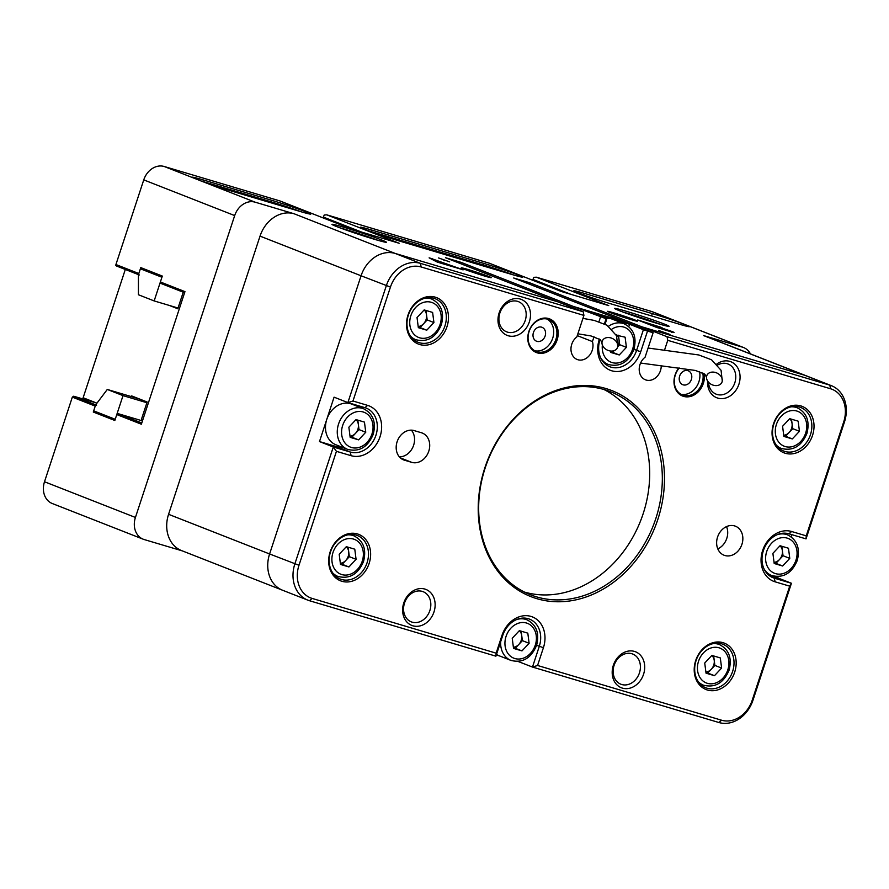 <?xml version="1.0" encoding="UTF-8"?>
<svg xmlns="http://www.w3.org/2000/svg" width="889" height="889" viewBox="0 0 889 889"><rect width="100%" height="100%" fill="white"/><g stroke="black" fill="none" stroke-linecap="round" stroke-linejoin="round"><path stroke-width="1.33" d="M374.669 239.363A28.681 1.156 -161.8 0 1 346.843 230.318A28.681 1.156 -161.8 0 1 331.93 224.372A28.681 1.156 -161.8 0 1 343.687 227.206A28.681 1.156 -161.8 0 1 372.469 236.596A28.681 1.156 -161.8 0 1 386.382 242.286A28.681 1.156 -161.8 0 1 374.669 239.363M377.947 240.33A27.126 1.089 18.2 0 0 344.043 229.018A27.126 1.089 18.2 0 0 339.887 227.806M657.349 323.463A28.681 1.156 -161.8 0 1 629.523 314.406A28.681 1.156 -161.8 0 1 614.61 308.472A28.681 1.156 -161.8 0 1 626.367 311.294A28.681 1.156 -161.8 0 1 655.16 320.685A28.681 1.156 -161.8 0 1 669.073 326.374A28.681 1.156 -161.8 0 1 657.349 323.463M660.627 324.418A27.126 1.089 18.2 0 0 626.723 313.106A27.126 1.089 18.2 0 0 622.567 311.906M658.827 330.53L669.973 334.453L658.827 330.53M467.736 269.411A15.746 0.633 18.2 0 0 461.28 267.845A15.746 0.633 18.2 0 0 469.359 271.078A15.746 0.633 18.2 0 0 484.749 276.09A15.746 0.633 18.2 0 0 491.195 277.679A15.746 0.633 18.2 0 0 483.427 274.523A15.746 0.633 18.2 0 0 467.736 269.411M613.955 312.906A15.746 0.633 18.2 0 0 607.498 311.35A15.746 0.633 18.2 0 0 615.577 314.584A15.746 0.633 18.2 0 0 630.957 319.584A15.746 0.633 18.2 0 0 637.402 321.173A15.746 0.633 18.2 0 0 629.645 318.018A15.746 0.633 18.2 0 0 613.955 312.906M438.521 257.943L449.667 261.866L438.521 257.943M656.171 327.23L667.495 330.708C673.718 332.564 675.307 332.864 672.284 331.597L660.049 327.452C662.705 328.163 662.938 328.085 660.749 327.196L637.713 319.984L656.171 327.23M660.016 327.541L660.049 327.452C662.705 328.163 662.938 328.085 660.749 327.196L660.616 327.597M674.118 332.442L672.151 332.03M432.565 258.877L429.12 257.843L437.31 262.122L463.113 269.789L432.532 258.977M462.047 269.534L463.08 269.889M778.042 576.594L777.631 577.85L791.432 583.273L752.994 700.165A31.182 25.392 -68.6 0 1 718.901 722.513L532.478 667.061L539.29 646.347A23.381 19.047 111.4 0 0 529.555 619.144A23.381 19.047 111.4 0 0 502.73 635.468L495.918 656.182L309.494 600.731A31.182 25.392 -68.6 0 1 307.838 600.153A31.182 25.392 -68.6 0 1 294.859 563.882L333.297 446.989L319.484 441.566L334.075 397.172L347.888 402.595L386.326 285.691A31.182 25.392 -68.6 0 1 420.419 263.355L583.206 311.772L583.917 315.395L421.13 266.967A28.059 22.858 111.4 0 0 390.438 287.08L352.977 401.017L367.602 405.373A26.503 21.58 -68.6 0 1 380.048 436.688A26.503 21.58 -68.6 0 1 351.066 455.679L336.442 451.334L298.982 565.271A28.059 22.858 111.4 0 0 312.15 598.43L496.14 653.159L501.985 635.402A26.503 21.58 -68.6 0 1 530.966 616.41A26.503 21.58 -68.6 0 1 543.412 647.725L537.567 665.483L721.557 720.212A28.059 22.858 111.4 0 0 752.25 700.11L789.71 586.162L775.086 581.817A26.503 21.58 -68.6 0 1 762.64 550.502A26.503 21.58 -68.6 0 1 791.632 531.511L806.245 535.856L843.705 421.919A28.059 22.858 111.4 0 0 830.537 388.76L667.75 340.331L667.039 336.709L829.826 385.137A31.182 25.392 -68.6 0 1 831.482 385.715L806.223 375.791A31.182 25.392 111.4 0 0 804.567 375.225L703.532 335.564L742.526 347.166L685.275 324.685A24.948 1 18.2 0 0 652.304 313.606L584.073 293.303A24.948 1 18.2 0 0 573.85 290.803A24.948 1 18.2 0 0 586.396 295.859A24.948 1 18.2 0 0 611.01 303.882L679.252 324.174A24.948 1 18.2 0 0 689.475 326.674A24.948 1 18.2 0 0 685.275 324.685L651.593 311.472L536.323 277.179L533.822 277.335L532.655 280.224M703.532 335.564A31.182 25.392 -68.6 0 1 705.199 336.131L806.223 375.791A31.182 25.392 111.4 0 0 804.567 375.225L641.78 326.796L641.347 328.108L641.78 326.796L529.299 282.646L528.866 283.958M661.238 366.19A13.091 10.668 -68.6 0 1 660.46 370.657A13.091 10.668 -68.6 0 1 645.436 379.803A13.091 10.668 -68.6 0 1 639.991 364.568A13.091 10.668 -68.6 0 1 645.07 357.234L653.126 332.73L513.698 278.001L529.299 282.646M604.409 323.863L606.098 318.74L573.549 306.505L626.178 322.162L573.549 306.505L573.116 307.816L573.549 306.505L461.058 262.344L460.635 263.655M583.206 311.772L445.467 257.71L461.058 262.344M202.725 181.6L193.046 177.8A26.503 1.067 -161.8 0 1 192.213 177.278A26.503 1.067 -161.8 0 1 203.07 179.889L271.301 200.181A26.503 1.067 -161.8 0 1 297.904 208.859A26.503 1.067 -161.8 0 1 310.761 214.116A26.503 1.067 -161.8 0 1 299.926 211.415L231.696 191.124A26.503 1.067 -161.8 0 1 202.725 181.6L255.143 202.181L294.126 213.771L395.161 253.432L557.948 301.86L395.161 253.432A31.182 25.392 111.4 0 0 361.067 275.779L269.6 553.969A31.182 25.392 111.4 0 0 282.58 590.24A31.182 25.392 111.4 0 0 284.236 590.818M255.143 202.181A18.702 15.235 111.4 0 0 234.685 215.583L143.751 179.889A18.702 15.235 111.4 0 1 164.209 166.487L279.791 200.892M279.479 200.77L351.888 229.195L399.161 243.264L326.752 214.838L489.361 263.233M489.05 263.111L561.459 291.536L608.732 305.605L536.323 277.179M483.316 263.255A26.503 1.067 -161.8 0 1 509.919 271.923A26.503 1.067 -161.8 0 1 522.765 277.179A26.503 1.067 -161.8 0 1 511.942 274.49L399.839 241.141A26.503 1.067 -161.8 0 1 374.136 232.785A26.503 1.067 -161.8 0 1 360.356 227.295A26.503 1.067 -161.8 0 1 371.213 229.907L483.316 263.255L483.672 265.055L371.569 231.718A24.948 1 18.2 0 0 369.246 231.029M182.367 550.902L144.218 539.556A18.702 15.235 111.4 0 1 143.218 539.212A18.702 15.235 111.4 0 1 135.428 517.454L234.685 215.583M750.449 353.9A18.702 15.235 111.4 0 0 743.526 347.51L652.593 311.817A18.702 15.235 111.4 0 0 651.593 311.472M743.526 347.51A18.702 15.235 111.4 0 0 742.526 347.166M361.579 232.073L323.34 217.072L324.252 214.994L326.752 214.838M323.34 217.072L323.074 217.883M181.545 550.58A31.182 25.392 -68.6 0 1 168.566 514.309L269.6 553.969A31.182 25.392 111.4 0 0 282.58 590.24L181.545 550.58M421.13 266.967L420.419 263.355L395.161 253.432A31.182 25.392 111.4 0 0 361.067 275.779L260.033 236.118L168.566 514.309M260.033 236.118A31.182 25.392 -68.6 0 1 294.126 213.771M143.751 179.889L115.926 264.533L138.817 273.523L140.773 267.6L162.32 276.068L160.376 281.98L184.956 291.636L141.373 424.22L116.781 414.563L114.837 420.486L93.289 412.029L95.234 406.106L72.331 397.116L44.506 481.76A18.702 15.235 111.4 0 0 52.284 503.518L89.533 518.143M116.781 414.563A1.245 1.011 -68.6 0 1 118.148 413.674L141.884 420.73M160.898 283.435L184.601 292.737L160.965 283.458A1.245 1.011 -68.6 0 1 160.376 281.98M141.284 269.056L161.954 277.168L141.351 269.078A1.245 1.011 -68.6 0 1 140.773 267.6M138.817 273.523A1.245 1.011 111.4 0 0 139.34 274.968M96.59 405.206A1.245 1.011 111.4 0 0 95.234 406.106M93.289 412.029A1.245 1.011 -68.6 0 1 94.334 411.096M96.601 403.039L73.698 396.216L95.679 404.851M301.382 211.849A24.948 1 18.2 0 0 271.656 201.992L203.425 181.689A24.948 1 18.2 0 0 200.836 180.934M513.398 274.912A24.948 1 18.2 0 0 483.672 265.055L483.372 265.989M116.437 265.978L138.462 274.623L116.503 266L115.926 264.533M116.503 266L115.737 265.378M72.331 397.116L73.698 396.216M451.056 265.622L436.755 261.366L431.265 258.521L451.023 265.733M654.949 326.007L639.902 320.64L658.616 326.563L659.616 327.719M658.616 326.563L654.982 325.885M658.038 327.885L649.281 324.318L656.515 326.474L670.095 330.941L671.628 331.619L671.428 332.219M665.272 330.041L658.082 327.774M670.095 330.941L665.316 329.919M142.418 421.019L141.54 419.008L147.141 401.995L131.661 395.916L131.172 396.561M96.945 403.173L83.133 397.75L125.305 269.467M169.243 305.416L177.789 308.761L183.234 292.203M397.105 441.766A15.591 12.702 111.4 0 0 403.595 459.902A15.591 12.702 111.4 0 0 404.428 460.18L411.74 462.358A15.591 12.702 111.4 0 0 428.609 451.701A15.591 12.702 111.4 0 0 422.297 433.054A15.591 12.702 111.4 0 0 421.464 432.765L414.152 430.587A15.591 12.702 111.4 0 0 397.105 441.766M741.926 544.335A15.591 12.702 111.4 0 0 735.436 526.199A15.591 12.702 111.4 0 0 717.556 537.089A15.591 12.702 111.4 0 0 724.046 555.225A15.591 12.702 111.4 0 0 741.926 544.335M717.801 548.88A15.591 12.702 111.4 0 0 726.78 538.39A15.591 12.702 111.4 0 0 726.535 526.599M484.838 467.858A110.68 90.145 -68.6 0 1 605.887 388.537A110.68 90.145 -68.6 0 1 657.86 519.332A110.68 90.145 -68.6 0 1 536.8 598.653A110.68 90.145 -68.6 0 1 484.838 467.858M655.793 518.631A109.125 88.878 111.4 0 0 610.376 391.682A109.125 88.878 111.4 0 0 485.205 467.892A109.125 88.878 111.4 0 0 530.633 594.841A109.125 88.878 111.4 0 0 655.793 518.631M524.432 592.063A109.125 88.878 111.4 0 0 643.169 513.675A109.125 88.878 111.4 0 0 603.942 389.504M528.866 331.508A18.08 14.724 -68.6 0 1 548.635 318.551A18.08 14.724 -68.6 0 1 557.125 339.92A18.08 14.724 -68.6 0 1 537.356 352.877A18.08 14.724 -68.6 0 1 528.866 331.508M555.892 339.498A17.147 13.968 111.4 0 0 548.757 319.551A17.147 13.968 111.4 0 0 529.088 331.53A17.147 13.968 111.4 0 0 536.223 351.477A17.147 13.968 111.4 0 0 555.892 339.498M704.199 373.769A18.08 14.724 -68.6 0 1 703.343 383.415A18.08 14.724 -68.6 0 1 683.563 396.372A18.08 14.724 -68.6 0 1 675.073 375.002A18.08 14.724 -68.6 0 1 678.929 367.968M679.252 368.002A17.147 13.968 111.4 0 0 675.307 375.025A17.147 13.968 111.4 0 0 682.441 394.972A17.147 13.968 111.4 0 0 702.11 382.992A17.147 13.968 111.4 0 0 702.766 372.969M691.353 379.492A7.479 6.09 111.4 0 0 688.242 370.791A7.479 6.09 111.4 0 0 679.663 376.014A7.479 6.09 111.4 0 0 682.774 384.715A7.479 6.09 111.4 0 0 691.353 379.492M545.135 335.998A7.479 6.09 111.4 0 0 542.023 327.296A7.479 6.09 111.4 0 0 533.444 332.519A7.479 6.09 111.4 0 0 536.556 341.22A7.479 6.09 111.4 0 0 545.135 335.998M534.678 350.722A17.147 13.968 111.4 0 0 552.691 338.242A17.147 13.968 111.4 0 0 547.113 319.04M680.885 394.227A17.147 13.968 111.4 0 0 698.91 381.737A17.147 13.968 111.4 0 0 699.543 371.646M831.482 385.715A31.182 25.392 -68.6 0 1 844.461 421.986L806.034 538.878L788.965 533.811A23.381 19.047 111.4 0 0 763.395 550.569A23.381 19.047 111.4 0 0 773.13 577.772A23.381 19.047 111.4 0 0 774.375 578.194L791.432 583.273L789.71 586.162M499.129 312.917A19.336 15.746 -68.6 0 1 520.265 299.06A19.336 15.746 -68.6 0 1 529.344 321.907A19.336 15.746 -68.6 0 1 508.208 335.753A19.336 15.746 -68.6 0 1 499.129 312.917M525.221 320.518A16.213 13.202 111.4 0 0 518.476 301.66A16.213 13.202 111.4 0 0 499.885 312.984A16.213 13.202 111.4 0 0 506.63 331.841A16.213 13.202 111.4 0 0 525.221 320.518M403.773 602.942A19.336 15.746 -68.6 0 1 424.909 589.085A19.336 15.746 -68.6 0 1 433.988 611.932A19.336 15.746 -68.6 0 1 412.852 625.789A19.336 15.746 -68.6 0 1 403.773 602.942M429.865 610.543A16.213 13.202 111.4 0 0 423.12 591.685A16.213 13.202 111.4 0 0 404.528 603.009A16.213 13.202 111.4 0 0 411.274 621.867A16.213 13.202 111.4 0 0 429.865 610.543M613.343 665.283A19.336 15.746 -68.6 0 1 634.49 651.426A19.336 15.746 -68.6 0 1 643.558 674.273A19.336 15.746 -68.6 0 1 622.422 688.13A19.336 15.746 -68.6 0 1 613.343 665.283M639.447 672.884A16.213 13.202 111.4 0 0 632.69 654.026A16.213 13.202 111.4 0 0 614.099 665.35A16.213 13.202 111.4 0 0 620.844 684.208A16.213 13.202 111.4 0 0 639.447 672.884M716.89 363.934A19.336 15.746 -68.6 0 1 734.97 364.334A19.336 15.746 -68.6 0 1 738.915 384.248A19.336 15.746 -68.6 0 1 720.134 398.572A19.336 15.746 -68.6 0 1 707.588 380.959M708.5 382.181A16.213 13.202 111.4 0 0 716.201 394.183A16.213 13.202 111.4 0 0 734.803 382.859A16.213 13.202 111.4 0 0 728.047 364.001A16.213 13.202 111.4 0 0 717.79 364.923M369.146 563.404A24.948 20.314 111.4 0 0 357.434 533.933A24.948 20.314 111.4 0 0 330.163 551.802A24.948 20.314 111.4 0 0 341.876 581.284A24.948 20.314 111.4 0 0 369.146 563.404M367.09 562.715A23.381 19.047 111.4 0 0 357.356 535.511A23.381 19.047 111.4 0 0 330.541 551.836A23.381 19.047 111.4 0 0 340.265 579.039A23.381 19.047 111.4 0 0 367.09 562.715M446.989 326.652A24.948 20.314 111.4 0 0 435.277 297.17A24.948 20.314 111.4 0 0 408.007 315.05A24.948 20.314 111.4 0 0 419.708 344.521A24.948 20.314 111.4 0 0 446.989 326.652M444.933 325.952A23.381 19.047 111.4 0 0 435.199 298.748A23.381 19.047 111.4 0 0 408.373 315.084A23.381 19.047 111.4 0 0 418.108 342.287A23.381 19.047 111.4 0 0 444.933 325.952M812.535 435.388A24.948 20.314 111.4 0 0 800.822 405.906A24.948 20.314 111.4 0 0 773.541 423.786A24.948 20.314 111.4 0 0 785.254 453.257A24.948 20.314 111.4 0 0 812.535 435.388M810.468 434.688A23.381 19.047 111.4 0 0 800.733 407.484A23.381 19.047 111.4 0 0 773.919 423.82A23.381 19.047 111.4 0 0 783.654 451.023A23.381 19.047 111.4 0 0 810.468 434.688M734.692 672.14A24.948 20.314 111.4 0 0 722.979 642.669A24.948 20.314 111.4 0 0 695.698 660.538A24.948 20.314 111.4 0 0 707.411 690.02A24.948 20.314 111.4 0 0 734.692 672.14M732.625 671.451A23.381 19.047 111.4 0 0 722.89 644.247A23.381 19.047 111.4 0 0 696.076 660.571A23.381 19.047 111.4 0 0 705.81 687.775A23.381 19.047 111.4 0 0 732.625 671.451M594.019 336.764L592.43 341.576A13.091 10.668 -68.6 0 1 592.218 350.355A13.091 10.668 -68.6 0 1 577.205 359.5A13.091 10.668 -68.6 0 1 571.749 344.265A13.091 10.668 -68.6 0 1 576.839 336.942L583.917 315.395M319.484 441.566L336.542 446.645A23.381 19.047 111.4 0 0 342.232 447.256M358.178 406.629A23.381 19.047 111.4 0 0 356.667 405.206M336.442 451.334L333.297 446.989L350.355 452.057A23.381 19.047 111.4 0 0 375.658 436.066A23.381 19.047 111.4 0 0 366.19 408.095A23.381 19.047 111.4 0 0 364.946 407.673L347.888 402.595L352.977 401.017M600.053 339.476L600.031 339.52A23.381 19.047 111.4 0 0 609.765 366.724A23.381 19.047 111.4 0 0 636.591 350.399L643.403 329.686L647.525 331.064L640.713 351.788A26.503 21.58 -68.6 0 1 611.721 370.78A26.503 21.58 -68.6 0 1 599.286 339.465L599.408 339.065M518.076 661.46L532.478 667.061L537.567 665.483M499.796 656.026L496.318 654.993M791.832 534.656L791.121 536.812M667.039 336.709L641.78 326.796L804.567 375.225L829.826 385.137L830.537 388.76M667.75 340.331L664.394 350.544M606.098 318.74L606.843 318.807L605.076 324.185M628.823 326.607L629.59 324.263L593.041 313.384L606.843 318.807M629.59 324.263L643.403 329.686M653.126 332.73L647.525 331.064M592.43 341.576L577.272 335.631M600.486 317.073L598.964 321.729M390.438 287.08L361.067 275.779L269.6 553.969L298.982 565.271M768.852 575.239L777.631 577.85M496.14 653.159L495.918 656.182M806.245 535.856L806.034 538.878M399.35 456.846A15.591 12.702 111.4 0 0 412.896 447.123A15.591 12.702 111.4 0 0 411.385 430.154M789.676 418.697A9.357 7.623 -68.6 0 1 792.066 423.597A9.357 7.623 -68.6 0 1 791.588 428.32A9.357 7.623 -68.6 0 1 789.154 432.465A9.357 7.623 -68.6 0 1 783.731 435.266M791.499 419.186L792.721 428.665L785.576 436.277L783.787 435.754M783.876 436.41L782.576 426.276L789.71 418.663L798.155 421.164L799.455 431.298L792.321 438.922L783.876 436.41M792.721 428.665L799.455 431.298M785.576 436.277L792.321 438.922M616.644 334.731A9.357 7.623 -68.6 0 1 619.033 339.631A9.357 7.623 -68.6 0 1 618.555 344.354A9.357 7.623 -68.6 0 1 617.766 346.188M612.054 351.055A9.357 7.623 -68.6 0 1 610.687 351.299M605.52 318.284A21.825 17.78 -68.6 0 1 612.477 319.229L624.267 323.852A21.825 17.78 -68.6 0 0 608.587 326.241M614.088 350.666L612.543 352.322L610.754 351.788M618.466 335.231L619.677 344.699L626.412 347.343L619.277 354.967L610.832 352.455L610.654 351.022M616.277 335.12L625.111 337.209L626.412 347.343M619.677 344.699L617.666 346.843M612.543 352.322L619.277 354.967M424.175 309.917L432.621 312.428L433.921 322.563L426.776 330.186L418.341 327.674L417.03 317.54L424.175 309.917A9.357 7.623 -68.6 0 1 426.531 314.85A9.357 7.623 -68.6 0 1 426.053 319.584A9.357 7.623 -68.6 0 1 423.608 323.729A9.357 7.623 -68.6 0 1 418.186 326.53M425.964 310.45L427.187 319.918L420.041 327.541L418.252 327.008M427.187 319.918L433.921 322.563M420.041 327.541L426.776 330.186M356.011 419.597L364.457 422.108L365.757 432.243L358.611 439.866L350.177 437.355L348.866 427.22L356.011 419.597A9.357 7.623 -68.6 0 1 358.367 424.531A9.357 7.623 -68.6 0 1 357.889 429.265A9.357 7.623 -68.6 0 1 355.444 433.41A9.357 7.623 -68.6 0 1 350.022 436.21M326.785 419.375A21.825 17.78 -68.6 0 1 351.811 404.128L363.601 408.762A21.825 17.78 -68.6 0 0 338.565 423.997A21.825 17.78 -68.6 0 0 347.655 449.389L335.864 444.756A21.825 17.78 -68.6 0 1 326.785 419.375M357.8 420.13L359.023 429.598L351.877 437.221L350.088 436.688M359.023 429.598L365.757 432.243M351.877 437.221L358.611 439.866M346.299 546.713A9.357 7.623 -68.6 0 1 348.688 551.613A9.357 7.623 -68.6 0 1 348.21 556.336A9.357 7.623 -68.6 0 1 345.765 560.492A9.357 7.623 -68.6 0 1 340.343 563.282M348.121 547.213L349.344 556.681L342.198 564.304L340.409 563.77M340.498 564.437L339.198 554.303L346.332 546.679L354.778 549.191L356.078 559.325L348.933 566.949L340.498 564.437M349.344 556.681L356.078 559.325M342.198 564.304L348.933 566.949M519.343 630.679A9.357 7.623 -68.6 0 1 521.732 635.579A9.357 7.623 -68.6 0 1 521.243 640.302A9.357 7.623 -68.6 0 1 518.809 644.458A9.357 7.623 -68.6 0 1 513.386 647.248M521.165 631.179L522.376 640.647L515.242 648.27L513.453 647.737M513.531 648.392L512.231 638.269L519.376 630.645L527.81 633.157L529.111 643.28L521.976 650.904L513.531 648.392M516.665 619.533A21.825 17.78 -68.6 0 1 526.966 619.8C536.456 624.767 539.667 633.312 536.567 645.436C531.1 658.271 522.576 663.272 511.019 660.427L499.229 655.804A21.825 17.78 -68.6 0 1 496.518 654.393M522.376 640.647L529.111 643.28M515.242 648.27L521.976 650.904M711.845 655.449A9.357 7.623 -68.6 0 1 714.223 660.349A9.357 7.623 -68.6 0 1 713.745 665.083A9.357 7.623 -68.6 0 1 711.311 669.228A9.357 7.623 -68.6 0 1 705.888 672.028M713.667 655.949L714.878 665.417L707.744 673.04L705.944 672.506M706.033 673.173L704.733 663.038L711.867 655.415L720.312 657.927L721.612 668.061L714.478 675.684L706.033 673.173M714.878 665.417L721.612 668.061M707.744 673.04L714.478 675.684M780.009 545.768A9.357 7.623 -68.6 0 1 782.387 550.669A9.357 7.623 -68.6 0 1 781.909 555.403A9.357 7.623 -68.6 0 1 779.475 559.548A9.357 7.623 -68.6 0 1 774.052 562.348M781.831 546.268L783.042 555.736L775.908 563.359L774.108 562.826M774.197 563.493L772.897 553.358L780.031 545.735L788.476 548.246L789.776 558.381L782.642 566.004L774.197 563.493M783.042 555.736L789.776 558.381M775.908 563.359L782.642 566.004M147.074 402.195L142.162 400.039M107.291 389.449L123.015 395.627L115.226 419.297L93.678 410.84L95.623 404.917L107.291 389.449L139.962 399.172M146.896 402.728L123.015 395.627M154.153 300.927L161.931 277.246L140.384 268.789L138.428 274.701L138.428 294.748L154.153 300.927L178.033 308.027M140.384 268.789L141.318 269.067M617.411 347.677A8.268 6.334 26.8 0 1 608.532 350.577A8.268 6.334 26.8 0 1 601.975 342.643A8.268 6.334 26.8 0 1 602.342 340.92A8.268 6.334 26.8 0 1 611.51 338.12A8.268 6.334 26.8 0 1 617.733 346.443A8.268 6.334 26.8 0 1 617.411 347.677M721.946 382.226A8.268 6.334 26.8 0 1 713.067 385.126A8.268 6.334 26.8 0 1 706.499 377.192A8.268 6.334 26.8 0 1 706.877 375.469A8.268 6.334 26.8 0 1 716.045 372.669A8.268 6.334 26.8 0 1 722.268 380.992A8.268 6.334 26.8 0 1 721.946 382.226M164.209 166.487L193.046 177.8M571.149 294.426L532.922 279.413M44.506 481.76L135.428 517.454M118.148 413.674L141.784 422.953M271.356 202.914L271.301 200.181M371.524 231.862L371.213 229.907M583.562 294.848L584.073 293.303M651.537 315.928L652.304 313.606M203.07 179.889L203.425 181.689M402.795 459.546L404.428 460.18M775.086 581.817L774.375 578.194L771.919 577.239M536.623 645.292L543.412 647.725M336.542 446.645L350.355 452.057L351.066 455.679M633.924 349.355L640.713 351.788M367.602 405.373L364.946 407.673M312.15 598.43L309.494 600.731M501.985 635.402L502.73 635.468M721.557 720.212L718.901 722.513M752.25 700.11L752.994 700.165M791.632 531.511L788.965 533.811M844.461 421.986L843.705 421.919M599.286 339.465L600.031 339.52M400.383 457.902L411.74 462.358M805.634 433.143A18.702 15.235 111.4 0 0 796.855 411.04A18.702 15.235 111.4 0 0 776.397 424.442A18.702 15.235 111.4 0 0 785.176 446.545A18.702 15.235 111.4 0 0 805.634 433.143M791.188 406.818A21.825 17.78 -68.6 0 1 797.3 407.818C806.801 412.785 810.001 421.33 806.912 433.454C801.445 446.289 792.921 451.29 781.353 448.445A21.825 17.78 -68.6 0 1 776.186 445.011M602.364 344.999A18.702 15.235 111.4 0 0 613.999 362.99A18.702 15.235 111.4 0 0 632.601 349.177A18.702 15.235 111.4 0 0 629.056 330.186A18.702 15.235 111.4 0 0 612.01 329.041M603.975 362.779L608.32 364.479A21.825 17.78 -68.6 0 1 600.586 357.667M440.099 324.407A18.702 15.235 111.4 0 0 431.309 302.293A18.702 15.235 111.4 0 0 410.851 315.706A18.702 15.235 111.4 0 0 419.641 337.809A18.702 15.235 111.4 0 0 440.099 324.407M425.642 298.082A21.825 17.78 -68.6 0 1 431.765 299.082C441.266 304.049 444.467 312.595 441.377 324.718C435.899 337.553 427.387 342.554 415.819 339.709A21.825 17.78 -68.6 0 1 410.651 336.275M371.935 434.088A18.702 15.235 111.4 0 0 363.145 411.974A18.702 15.235 111.4 0 0 342.687 425.387A18.702 15.235 111.4 0 0 351.477 447.489A18.702 15.235 111.4 0 0 371.935 434.088M362.256 561.159A18.702 15.235 111.4 0 0 353.478 539.056A18.702 15.235 111.4 0 0 333.008 552.458A18.702 15.235 111.4 0 0 341.798 574.572A18.702 15.235 111.4 0 0 362.256 561.159M347.799 534.834A21.825 17.78 -68.6 0 1 353.922 535.834C363.423 540.801 366.624 549.346 363.534 561.47C358.067 574.305 349.544 579.306 337.976 576.461A21.825 17.78 -68.6 0 1 332.808 573.027M535.289 645.125A18.702 15.235 111.4 0 0 526.51 623.022A18.702 15.235 111.4 0 0 506.052 636.424A18.702 15.235 111.4 0 0 514.831 658.527A18.702 15.235 111.4 0 0 535.289 645.125M511.019 660.427A21.825 17.78 -68.6 0 1 500.651 641.791M727.791 669.895A18.702 15.235 111.4 0 0 719.012 647.792A18.702 15.235 111.4 0 0 698.554 661.205A18.702 15.235 111.4 0 0 707.333 683.308A18.702 15.235 111.4 0 0 727.791 669.895M713.345 643.58A21.825 17.78 -68.6 0 1 719.468 644.569C728.958 649.537 732.158 658.082 729.069 670.206C723.602 683.052 715.078 688.042 703.51 685.208A21.825 17.78 -68.6 0 1 698.343 681.774M795.955 560.214A18.702 15.235 111.4 0 0 787.176 538.112A18.702 15.235 111.4 0 0 766.718 551.524A18.702 15.235 111.4 0 0 775.497 573.627A18.702 15.235 111.4 0 0 795.955 560.214M777.33 534.633A21.825 17.78 -68.6 0 1 787.632 534.889C797.122 539.856 800.322 548.402 797.233 560.537C791.766 573.372 783.242 578.361 771.674 575.527A21.825 17.78 -68.6 0 1 763.951 568.704M561.548 291.559L489.217 263.166M351.966 229.218L279.635 200.825M88.355 517.676L143.218 539.212M307.838 600.153L282.58 590.24M793.799 406.44L797.3 407.818M777.853 447.067L781.353 448.445M608.32 364.479C619.889 367.324 628.401 362.323 633.879 349.488C636.969 337.364 633.757 328.819 624.267 323.852M428.265 297.704L431.765 299.082M412.318 338.331L415.819 339.709M347.655 449.389C359.223 452.234 367.735 447.234 373.213 434.399C376.303 422.275 373.102 413.718 363.601 408.762M350.422 534.456L353.922 535.834M334.475 575.094L337.976 576.461M522.621 618.088L526.966 619.8M715.956 643.203L719.468 644.569M700.01 683.83L703.51 685.208M783.287 533.189L787.632 534.889M767.329 573.816L771.674 575.527M577.872 333.797L590.952 335.931L600.319 339.676L601.975 342.643M582.94 318.384L594.263 320.418L607.02 325.241L616.544 335.742L617.733 346.443M640.569 363.045L695.476 370.469L704.844 374.213L706.499 377.192M648.092 348.032L698.798 354.967L711.544 359.789L721.068 370.291L722.268 380.992M444.5 260.477A7.923 7.923 0 0 0 442.989 259.677M664.805 333.053A7.923 7.923 0 0 0 663.294 332.253"/></g></svg>

